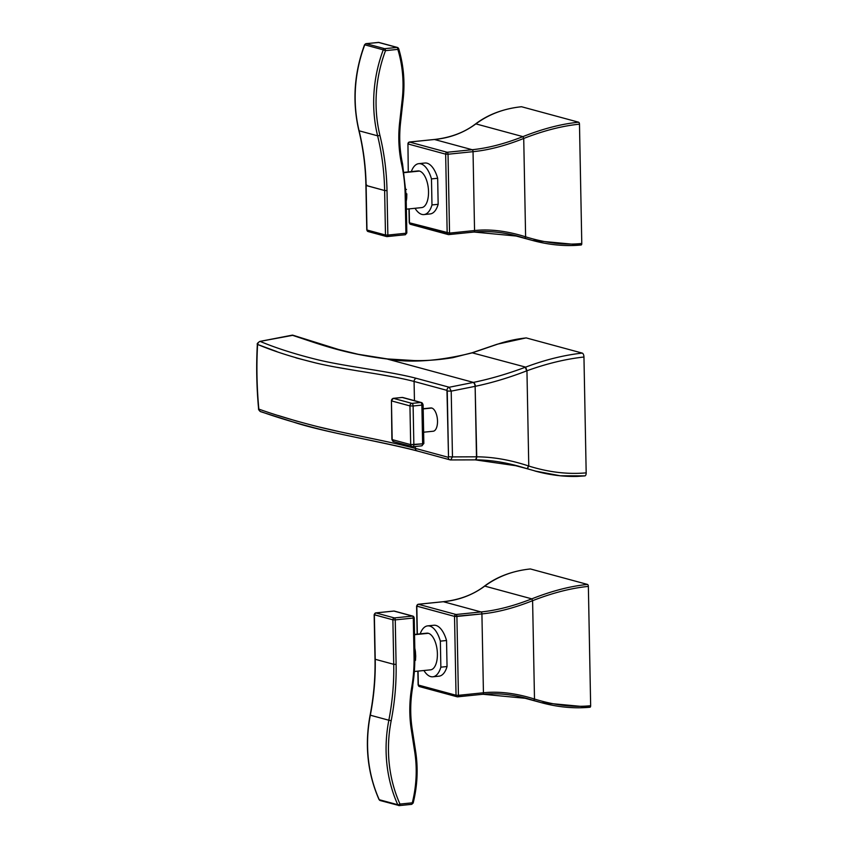 <?xml version="1.0" encoding="UTF-8"?>
<svg xmlns="http://www.w3.org/2000/svg" width="848" height="848" viewBox="0 0 848 848"><rect width="100%" height="100%" fill="white"/><g stroke="black" fill="none" stroke-linecap="round" stroke-linejoin="round"><path stroke-width="1.27" d="M276.893 351.602L257.781 344.521C273.978 351.305 293.419 357.485 316.092 363.039C345.157 370.014 386.37 374.191 414.078 381.452A2.926 2.555 -74.8 0 1 416.379 378.335C388.67 371.053 347.415 366.877 318.307 359.902C295.708 354.358 276.342 348.199 260.198 341.437A2.926 2.661 110.4 0 0 257.781 344.521L257.569 344.903A2.926 0.943 -176.7 0 1 257.347 344.511A2.926 0.943 3.3 0 0 257.569 344.903C256.403 365.594 256.806 386.836 258.799 408.63L259.032 409.181A2.926 2.671 108.3 0 0 260.802 411.736A2.926 2.671 -71.7 0 1 259.032 409.181L258.799 408.63C256.806 386.836 256.403 365.594 257.569 344.903L257.781 344.521A2.926 2.661 -69.6 0 1 260.198 341.437C276.353 348.199 295.719 354.358 318.307 359.902C347.426 366.877 388.67 371.053 416.379 378.335L449.26 387.25L473.407 382.406C490.176 378.95 507.486 373.894 525.336 367.237C507.486 373.894 490.176 378.95 473.407 382.406L386.985 358.98C410.739 363.156 439.158 361.11 472.251 352.842L472.251 352.842C439.158 361.11 410.739 363.156 386.985 358.98A2.343 1.685 -83.7 0 1 387.472 358.937A2.343 1.685 96.3 0 0 386.985 358.98C343.567 353.68 319.049 344.002 292.094 335.183L259.87 341.415L292.094 335.183A2.343 2.12 -70.5 0 1 293.101 335.257A2.343 2.12 109.5 0 0 292.094 335.183L292.094 335.183C319.049 344.002 343.578 353.68 386.985 358.98L473.407 382.406A3.509 1.569 78.7 0 1 475.389 386.285C491.978 382.819 509.054 377.689 526.64 370.894L526.947 370.777C546.536 363.644 565.531 359.054 583.954 357.008A3.509 1.632 -95.8 0 0 582.237 353.097L526.279 337.928A160.187 139.687 105.2 0 0 497.469 344.224A160.187 139.687 -74.8 0 1 526.279 337.928A2.343 1.081 84.2 0 0 526.089 337.907A2.343 1.081 84.2 0 0 525.898 337.97A2.343 1.081 84.2 0 1 526.279 337.928L582.237 353.097A3.509 1.632 84.2 0 1 583.954 357.008L586.18 472.855A3.509 1.632 84.2 0 1 584.876 475.898L577.244 476.406C563.432 476.767 549.313 474.954 534.876 470.979L560.221 475.77L584.59 475.876A3.509 1.632 -95.8 0 0 584.897 475.898A3.509 1.632 -95.8 0 0 586.18 472.855C567.747 474.509 548.614 472.23 528.77 466.04L526.947 370.777L525.643 367.12L472.251 352.842L497.469 344.224A2.343 0.986 -108.7 0 0 497.182 344.224L497.182 344.224A2.343 0.986 -108.7 0 0 496.949 344.394M475.06 459.839L518.149 466.061L527.276 468.743L528.463 465.934L527.276 468.743L509.266 463.856L527.604 468.849L528.463 465.934C510.634 460.008 493.398 456.955 476.746 456.807L475.134 386.338L476.481 456.807A3.509 1.675 89.8 0 1 474.838 459.87L450.648 459.934L452.472 456.902L451.21 391.129L475.134 386.338L451.21 391.129L449.26 387.25A2.926 2.555 105.2 0 0 446.96 390.366L447.246 391.023L451.21 391.129L449.26 387.25A2.926 2.555 105.2 0 0 446.96 390.366L414.078 381.452A2.926 2.555 -74.8 0 1 416.379 378.335L449.26 387.25L473.142 382.459A3.509 1.579 78.7 0 1 475.134 386.338L475.389 386.285A3.509 1.569 -101.3 0 0 473.407 382.406L473.142 382.459A3.509 1.579 78.7 0 1 475.134 386.338L475.389 386.285C491.978 382.819 509.054 377.689 526.64 370.894L525.336 367.237L526.947 370.777C546.536 363.644 565.531 359.054 583.954 357.008L586.18 472.855C567.747 474.509 548.614 472.23 528.77 466.04L526.947 370.777L525.643 367.12C545.052 359.806 563.909 355.132 582.237 353.097C563.909 355.132 545.052 359.806 525.643 367.12L472.251 352.842L497.469 344.224A2.343 0.986 -108.7 0 0 497.182 344.224L472.283 352.715L452.853 357.665C439.052 359.902 426.173 360.866 414.216 360.559L387.462 358.937L358.153 354.284L338.469 349.471L293.101 335.267A2.343 2.12 -70.5 0 1 293.101 335.267L259.87 341.415C257.633 342.846 256.796 343.875 257.347 344.511L257.347 344.511C256.17 365.35 256.584 386.741 258.576 408.672C258.301 409.467 259.043 410.485 260.813 411.736L298.644 423.735C329.225 432.989 382.098 441.85 417.174 450.945A2.926 2.555 -74.8 0 1 415.361 448.38L448.242 457.295A2.926 2.555 105.2 0 0 450.648 459.934L452.472 456.902L476.746 456.807C493.398 456.955 510.634 460.008 528.463 465.934L527.604 468.849L538.215 471.848M527.276 468.743L506.171 463.199M417.767 451.019C390.069 443.642 348.761 436.54 319.632 429.183C297.044 423.406 277.678 417.629 261.555 411.852M476.746 456.807A3.509 1.664 89.8 0 1 475.124 459.86A3.509 1.664 -90.2 0 0 476.746 456.807M414.078 381.452L414.449 400.659L414.078 381.452L446.96 390.366L448.507 456.786L452.472 456.902L448.507 456.786L447.246 391.023L451.21 391.129L452.472 456.902L476.481 456.807A3.509 1.675 89.8 0 1 474.859 459.87A3.509 1.675 89.8 0 1 474.626 459.839A3.509 1.675 89.8 0 0 474.838 459.87L475.113 459.86C488.861 459.892 503.203 461.959 518.149 466.061M259.032 409.181C275.208 414.969 294.627 420.767 317.311 426.565C346.387 433.922 387.653 441.002 415.361 448.38L448.242 457.295L448.507 456.786L448.242 457.295A2.926 2.555 105.2 0 0 450.055 459.849L417.174 450.945A2.926 2.555 -74.8 0 1 415.361 448.38L399.811 444.532M380.858 440.398L360.093 436.084M338.585 431.494L317.247 426.555M297.213 421.286L278.25 415.509M415.361 448.38L415.329 446.493L415.361 448.38M398.602 377.879L379.586 374.456M358.842 371.074L337.356 367.375M316.028 363.029L295.994 357.867M412.414 687.304L411.725 687.315A144.489 126.002 105.2 0 0 414.036 656.755L413.294 618.044L395.253 619.888A1.76 0.816 -95.8 0 0 394.384 617.927L412.435 616.093L393.917 611.069L375.876 612.913A1.76 1.526 105.2 0 0 374.36 614.8A1.76 1.526 -74.8 0 1 375.876 612.913L394.384 617.927L412.435 616.093L393.917 611.069L375.876 612.913L394.384 617.927A1.76 1.526 105.2 0 0 392.878 619.824L374.159 614.673L375.219 659.288A235.511 205.386 -74.8 0 1 370.322 715.214A131.62 114.787 105.2 0 0 379.247 799.706A1.76 1.526 105.2 0 0 380.18 800.533A1.76 1.526 -74.8 0 1 379.247 799.706L397.765 804.72A1.76 1.526 105.2 0 0 399.185 805.589A1.76 0.816 -95.8 0 0 399.334 805.6A1.76 0.816 -95.8 0 0 399.98 804.074A1.76 0.583 155.9 0 1 397.765 804.72A131.62 114.787 -74.8 0 1 388.84 720.228L391.182 720.715L388.84 720.228A131.62 114.787 105.2 0 0 397.765 804.72L379.247 799.706A131.62 114.787 -74.8 0 1 370.322 715.214L388.84 720.228A235.511 205.386 105.2 0 0 393.726 664.313L396.101 664.376L393.726 664.313L392.878 619.824L374.36 614.8L375.219 659.288L393.726 664.313L375.219 659.288A235.511 205.386 -74.8 0 1 370.322 715.214L388.84 720.228A235.511 205.386 105.2 0 0 393.726 664.313L392.878 619.824L395.253 619.888L396.101 664.376A237.27 206.912 -74.8 0 1 391.182 720.715A129.871 113.25 105.2 0 0 399.98 804.074L412.298 802.823A115.243 100.499 105.2 0 0 414.757 752.07L411.291 729.598A118.752 103.562 -74.8 0 1 411.725 687.315A144.489 126.002 105.2 0 0 414.036 656.755L413.294 618.044L395.253 619.888L396.101 664.376A237.27 206.912 -74.8 0 1 391.182 720.715A129.871 113.25 105.2 0 0 399.98 804.074L412.298 802.823A115.243 100.499 105.2 0 0 414.757 752.07L411.291 729.598A118.752 103.562 -74.8 0 1 411.725 687.315L412.414 687.304A146.248 127.539 105.2 0 0 414.778 661.09M411.503 804.328A1.76 0.816 -95.8 0 0 411.64 804.349A1.76 0.816 -95.8 0 0 412.298 802.823L413.167 803.024L412.298 802.823A1.76 0.816 84.2 0 1 411.64 804.349A1.76 0.816 84.2 0 1 411.503 804.328L399.472 805.558M414.757 752.07L415.658 751.572L414.757 752.07M411.291 729.598L412.202 729.11L411.291 729.598M414.036 656.755L414.958 656.5L414.036 656.755M414.015 617.662L413.294 618.044L414.015 617.662A1.76 1.526 105.2 0 0 412.435 616.093A1.76 0.816 84.2 0 1 413.294 618.044A1.76 0.816 -95.8 0 0 412.435 616.093A1.76 1.526 -74.8 0 1 412.923 616.125L394.415 611.111A1.76 1.526 105.2 0 0 393.917 611.069A1.76 1.526 -74.8 0 1 394.415 611.111L393.769 611.058A1.76 0.816 84.2 0 1 393.917 611.069A1.76 0.816 -95.8 0 0 393.779 611.058L375.728 612.903A1.76 0.816 84.2 0 1 375.876 612.913A1.76 0.816 -95.8 0 0 375.728 612.903A1.76 0.816 84.2 0 0 375.494 612.998M371.011 715.246L370.343 715.14M395.253 619.888L392.878 619.824A1.76 1.526 -74.8 0 1 394.384 617.927A1.76 0.816 84.2 0 1 395.253 619.888M397.765 804.72A1.76 0.583 -24.1 0 0 399.98 804.074A1.76 0.816 84.2 0 1 399.334 805.6A1.76 0.816 84.2 0 1 399.185 805.589A1.76 1.526 -74.8 0 1 397.765 804.72M412.923 616.125L414.216 617.789L414.958 656.5L412.626 687.389C410.241 701.444 410.093 715.352 412.202 729.11L415.658 751.572C418.255 768.67 417.417 785.82 413.167 803.024L411.64 804.349L399.334 805.6L380.18 800.533A1.76 1.526 105.2 0 0 380.678 800.565M415.414 651.646A18.423 8.554 -95.8 0 0 414.799 648.243A18.423 8.554 -95.8 0 1 415.414 651.646L415.7 656.076L415.414 651.646L414.873 651.699L415.414 651.646M414.534 634.421L426.83 633.17A18.423 8.554 84.2 0 1 428.346 633.297L414.545 634.707L428.346 633.297A18.423 8.554 84.2 0 1 437.335 652.25A18.423 8.554 84.2 0 1 430.561 669.835L414.555 671.468M415.509 660.359L415.7 656.076L415.509 660.359A1.76 0.604 7.5 0 0 414.99 660.444M414.778 656.331L415.7 656.076M414.873 656.416L414.661 651.614M432.84 676.799A25.588 11.883 -95.8 0 1 423.915 670.514A25.588 11.883 -95.8 0 0 440.854 667.175L440.356 641.13A25.588 11.883 -95.8 0 0 420.173 633.848A25.588 11.883 -95.8 0 1 427.646 625.877A25.588 11.883 -95.8 0 1 440.356 641.13L446.536 640.505L440.356 641.13L440.854 667.175L447.044 666.539A25.588 11.883 84.2 0 1 439.02 676.174L432.84 676.799A25.588 11.883 -95.8 0 0 440.854 667.175L447.044 666.539L446.536 640.505A25.588 11.883 84.2 0 0 433.826 625.252L427.646 625.877M443.048 601.751A1.76 0.816 84.2 0 1 443.197 601.709A1.76 0.816 84.2 0 1 443.334 601.72C458.885 600.214 472.686 595.01 484.759 586.106C472.686 595.01 458.885 600.214 443.334 601.72L481.049 611.949C496.525 610.422 513.443 606.066 531.802 598.858C513.443 606.066 496.525 610.422 481.049 611.949A1.76 0.816 84.2 0 1 481.918 613.91C497.394 612.383 514.291 607.974 532.597 600.691L531.802 598.858L532.597 600.691C552.493 592.9 571.086 588.13 588.364 586.392A1.76 0.816 -95.8 0 0 587.494 584.431C570.227 586.18 551.656 590.982 531.802 598.858L484.759 586.106C497.914 576.417 513.135 570.704 530.445 568.966L587.494 584.431C570.227 586.18 551.656 590.982 531.802 598.858L484.759 586.106A1.76 1.145 -126.9 0 0 484.293 586.275A1.76 1.145 53.1 0 1 484.759 586.106C497.914 576.417 513.135 570.704 530.445 568.966L587.494 584.431A1.76 0.816 84.2 0 1 588.364 586.392L590.653 705.706C573.375 707.497 554.656 705.282 534.494 699.049L532.597 600.691C552.493 592.9 571.086 588.13 588.364 586.392L590.653 705.706A1.76 0.816 84.2 0 1 589.858 707.211A1.76 0.816 -95.8 0 0 590.007 707.221A1.76 0.816 -95.8 0 0 590.653 705.706C573.375 707.497 554.656 705.282 534.494 699.049L533.752 700.459L541.225 702.642L589.858 707.211M482.915 694.258L526.862 698.445L533.752 700.459L520.884 696.971L533.752 700.459L534.494 699.049C515.923 693.208 498.9 691.109 483.434 692.774L481.918 613.91L454.528 616.39L416.813 606.161A1.76 1.526 -74.8 0 1 418.329 604.274A1.76 0.816 -95.8 0 0 418.181 604.264A1.76 0.816 84.2 0 1 418.329 604.274L456.044 614.503L481.049 611.949L443.334 601.72L418.329 604.274L456.044 614.503A1.76 1.526 105.2 0 0 454.528 616.39A1.76 1.526 -74.8 0 1 456.044 614.503A1.76 0.816 84.2 0 1 456.902 616.454A1.76 0.816 -95.8 0 0 456.044 614.503L481.049 611.949A1.76 0.816 84.2 0 1 481.918 613.91L456.902 616.454L458.418 695.328L483.434 692.774A1.76 0.816 84.2 0 1 482.777 694.289A1.76 0.816 84.2 0 1 482.639 694.279L457.909 696.802M443.334 601.72L418.329 604.274A1.76 1.526 105.2 0 0 416.813 606.161L417.354 634.134L416.601 606.044L454.528 616.39L456.902 616.454L458.418 695.328L483.434 692.774A1.76 0.816 84.2 0 1 482.639 694.279M457.623 696.833A1.76 0.816 -95.8 0 0 457.772 696.844A1.76 0.816 -95.8 0 0 458.418 695.328L456.044 695.254A1.76 1.526 105.2 0 0 457.623 696.833A1.76 1.526 -74.8 0 1 456.044 695.254L454.528 616.39L456.044 695.254L458.418 695.328A1.76 0.816 84.2 0 1 457.772 696.844A1.76 0.816 84.2 0 1 457.623 696.833M534.494 699.049L532.597 600.691C514.291 607.974 497.394 612.383 481.918 613.91L483.434 692.774C498.9 691.109 515.923 693.208 534.494 699.049M417.852 671.128L418.117 684.908L419.41 686.573A1.76 1.526 -74.8 0 1 418.329 685.036L456.044 695.254L418.329 685.036A1.76 1.526 105.2 0 0 419.908 686.604M418.064 671.107L418.329 685.036L418.064 671.107M417.947 604.37A1.76 0.816 84.2 0 1 418.181 604.264L443.197 601.709C459.457 599.886 473.152 594.745 484.293 586.265C496.854 576.735 512.192 570.969 530.297 568.955M405.111 234.748A1.76 0.816 -95.8 0 0 405.249 234.758A1.76 0.816 -95.8 0 0 405.906 233.242L405.164 194.531A144.489 126.002 105.2 0 0 401.687 164.554A144.489 126.002 -74.8 0 1 405.164 194.531L405.906 233.242L387.865 235.076L387.006 190.588A237.27 206.912 105.2 0 0 379.946 135.479A129.871 113.25 -74.8 0 1 385.511 50.647L397.829 49.385A115.243 100.499 -74.8 0 1 402.228 99.449L399.641 122.525A118.752 103.562 105.2 0 0 401.687 164.554L402.567 163.961L401.687 164.554A118.752 103.562 -74.8 0 1 399.641 122.525L400.553 122.504L399.641 122.525L402.228 99.449L403.139 99.417L402.228 99.449A115.243 100.499 105.2 0 0 397.829 49.385L398.677 48.654L397.829 49.385A1.76 0.816 -95.8 0 0 396.97 47.435A1.76 1.526 -74.8 0 1 397.458 47.467A1.76 1.526 105.2 0 0 396.97 47.435L378.452 42.411A1.76 1.526 -74.8 0 1 378.95 42.453A1.76 1.526 105.2 0 0 378.452 42.411L366.145 43.672A1.76 1.526 105.2 0 0 364.757 44.817A131.62 114.787 105.2 0 0 359.107 130.804A235.511 205.386 -74.8 0 1 366.124 185.511L366.972 229.999L385.49 235.013L384.632 190.524A235.511 205.386 105.2 0 0 377.614 135.818L359.107 130.804A131.62 114.787 -74.8 0 1 364.757 44.817L364.757 44.817A1.76 1.526 -74.8 0 1 366.145 43.672A1.76 0.816 -95.8 0 0 365.997 43.651A1.76 0.816 84.2 0 1 366.145 43.672L384.653 48.686L396.97 47.435L378.452 42.411A1.76 0.816 -95.8 0 0 378.314 42.4A1.76 0.816 84.2 0 1 378.452 42.411L366.145 43.672L384.653 48.686L396.97 47.435A1.76 0.816 84.2 0 1 397.829 49.385L385.511 50.647A1.76 0.816 -95.8 0 0 384.653 48.686A1.76 0.816 84.2 0 1 385.511 50.647L383.264 49.841A1.76 1.526 -74.8 0 1 384.653 48.686A1.76 1.526 105.2 0 0 383.264 49.841L364.757 44.817L383.264 49.841A131.62 114.787 105.2 0 0 377.614 135.818A131.62 114.787 -74.8 0 1 383.264 49.841L385.511 50.647A129.871 113.25 105.2 0 0 379.946 135.479L377.614 135.818L379.946 135.479A237.27 206.912 -74.8 0 1 387.006 190.588L384.632 190.524L387.006 190.588L387.865 235.076L405.906 233.242A1.76 0.816 84.2 0 1 405.259 234.758A1.76 0.816 84.2 0 1 405.111 234.748L387.356 236.56M387.07 236.592A1.76 0.816 -95.8 0 0 387.207 236.603A1.76 0.816 -95.8 0 0 387.865 235.076L385.49 235.013L387.865 235.076A1.76 0.816 84.2 0 1 387.207 236.603A1.76 0.816 84.2 0 1 387.07 236.592A1.76 1.526 -74.8 0 1 385.49 235.013A1.76 1.526 105.2 0 0 386.571 236.55L368.064 231.536A1.76 1.526 -74.8 0 1 366.972 229.999L385.49 235.013L384.632 190.524L365.912 185.383L366.972 229.999A1.76 1.526 105.2 0 0 368.551 231.568M405.906 233.242L406.828 232.977L405.906 233.242M405.164 194.531L406.086 194.266L405.164 194.531M405.906 194.097L406.828 193.842L406.701 198.125A1.76 0.625 5.8 0 0 406.16 198.231A1.76 0.625 5.8 0 1 406.701 198.125L406.828 193.842M406.627 232.861L406.086 194.266L402.567 163.961C399.662 150.456 398.984 136.634 400.553 122.504L403.139 99.417C405.068 81.864 403.574 64.946 398.677 48.654L397.458 47.467L378.95 42.453L365.997 43.651A1.76 0.816 84.2 0 0 365.764 43.757M405.927 189.496L406.468 189.422M398.465 48.506A1.76 1.526 105.2 0 0 397.458 47.467M366.834 185.118L365.912 185.383L366.771 229.872L368.064 231.536M359.107 130.804A235.511 205.386 -74.8 0 1 366.124 185.511L384.632 190.524A235.511 205.386 105.2 0 0 377.614 135.818L359.107 130.804M406.224 201.241A18.423 8.554 -95.8 0 0 406.701 198.125A18.423 8.554 -95.8 0 1 406.224 201.241M404.146 172.345L417.947 170.936A18.423 8.554 84.2 0 1 419.474 171.073L404.189 172.632L419.474 171.073A18.423 8.554 84.2 0 1 428.463 190.016A18.423 8.554 84.2 0 1 421.689 207.601L406.372 209.17M423.968 214.576A25.588 11.883 -95.8 0 0 431.982 204.94L438.162 204.315A25.588 11.883 84.2 0 1 430.148 213.94L423.968 214.576A25.588 11.883 -95.8 0 1 415.032 208.279A25.588 11.883 -95.8 0 0 431.982 204.94L431.473 178.896A25.588 11.883 -95.8 0 0 411.301 171.614A25.588 11.883 -95.8 0 1 418.774 163.653L424.954 163.017A25.588 11.883 84.2 0 1 437.663 178.271L438.162 204.315L431.982 204.94L431.473 178.896L437.663 178.271L431.473 178.896A25.588 11.883 -95.8 0 0 418.774 163.653M521.562 106.742L578.622 122.207A1.76 0.816 84.2 0 1 579.481 124.168L581.781 243.482A1.76 0.816 84.2 0 1 580.986 244.987A1.76 0.816 -95.8 0 0 581.134 244.998A1.76 0.816 -95.8 0 0 581.781 243.482C564.503 245.273 545.783 243.047 525.612 236.815L523.725 138.457C543.621 130.666 562.213 125.907 579.481 124.168A1.76 0.816 -95.8 0 0 578.622 122.207C561.344 123.946 542.784 128.758 522.919 136.634L475.887 123.882C489.031 114.183 504.263 108.47 521.562 106.742A1.76 0.816 -95.8 0 0 521.414 106.731C503.309 108.745 487.982 114.512 475.421 124.041A1.76 1.145 53.1 0 1 475.887 123.882C489.031 114.183 504.263 108.47 521.562 106.742L578.622 122.207C561.344 123.946 542.784 128.758 522.919 136.634L523.725 138.457C543.621 130.666 562.213 125.907 579.481 124.168L581.781 243.482C564.503 245.273 545.783 243.047 525.612 236.815L524.87 238.224L532.343 240.419L580.986 244.987M512.012 234.737L524.87 238.224L525.612 236.815C507.051 230.974 490.027 228.886 474.551 230.539A1.76 0.816 84.2 0 1 474.032 232.034L517.99 236.21L524.87 238.224L512.012 234.737M434.176 139.528A1.76 0.816 84.2 0 1 434.314 139.485A1.76 0.816 84.2 0 1 434.462 139.496L472.177 149.714A1.76 0.816 84.2 0 1 473.036 151.675L448.03 154.23L449.546 233.094L409.457 222.801L409.181 208.884L409.457 222.801A1.76 1.526 105.2 0 0 410.538 224.338A1.76 1.526 -74.8 0 1 409.457 222.801L447.172 233.03A1.76 1.526 105.2 0 0 448.751 234.599A1.76 0.816 -95.8 0 0 448.889 234.62A1.76 0.816 -95.8 0 0 449.546 233.094L474.551 230.539C490.027 228.886 507.051 230.974 525.612 236.815L523.725 138.457C505.408 145.75 488.522 150.149 473.036 151.675L474.551 230.539L473.036 151.675L448.03 154.23L449.546 233.094L474.551 230.539A1.76 0.816 84.2 0 1 473.905 232.066A1.76 0.816 84.2 0 1 473.756 232.055L449.037 234.578M518.414 236.327C503.044 232.119 488.215 230.698 473.905 232.066L448.253 234.567A1.76 1.526 -74.8 0 1 447.172 233.03L449.546 233.094A1.76 0.816 84.2 0 1 448.889 234.62A1.76 0.816 84.2 0 1 448.751 234.599A1.76 1.526 -74.8 0 1 448.253 234.567L410.538 224.338A1.76 1.526 105.2 0 0 411.036 224.381M434.462 139.496L409.446 142.04A1.76 0.816 -95.8 0 0 409.308 142.029A1.76 0.816 84.2 0 1 409.446 142.04L447.172 152.269L472.177 149.714C487.653 148.199 504.571 143.831 522.919 136.634L475.887 123.882A1.76 1.145 -126.9 0 0 475.41 124.041C464.28 132.511 450.574 137.662 434.314 139.485L409.308 142.029L407.941 143.937A1.76 1.526 -74.8 0 1 409.446 142.04L447.172 152.269L472.177 149.714A1.76 0.816 84.2 0 1 473.036 151.675C488.522 150.149 505.408 145.75 523.725 138.457L522.919 136.634C504.571 143.831 487.653 148.199 472.177 149.714L434.462 139.496C450.002 137.991 463.814 132.786 475.887 123.882C463.814 132.786 450.002 137.991 434.462 139.496L409.446 142.04A1.76 1.526 105.2 0 0 407.941 143.937L408.27 171.921M448.03 154.23A1.76 0.816 -95.8 0 0 447.172 152.269A1.76 1.526 105.2 0 0 445.656 154.156L407.941 143.937L445.656 154.156A1.76 1.526 -74.8 0 1 447.172 152.269A1.76 0.816 84.2 0 1 448.03 154.23L445.656 154.156L448.03 154.23M447.172 233.03L445.656 154.156L447.172 233.03M423.184 408.736L430.805 407.962A11.702 5.427 84.2 0 1 431.77 408.036L423.194 408.916L431.77 408.036A11.702 5.427 84.2 0 1 437.473 420.067A11.702 5.427 84.2 0 1 433.18 431.24L423.64 432.204M410.686 444.617L392.179 439.603L391.437 400.881L409.944 405.906L410.686 444.617A2.343 2.046 105.2 0 0 412.796 446.716A2.343 1.081 -95.8 0 0 412.987 446.737A2.343 1.081 -95.8 0 0 413.856 444.702L422.622 443.811L421.88 405.1L413.114 405.991L413.856 444.702L410.686 444.617L409.944 405.906L391.437 400.881L392.179 439.603L410.686 444.617L422.622 443.811A2.343 1.081 84.2 0 1 421.753 445.836A2.343 1.081 84.2 0 1 421.562 445.825A2.343 1.081 -95.8 0 0 421.753 445.836A2.343 1.081 -95.8 0 0 422.622 443.811L421.88 405.1L413.114 405.991L413.856 444.702A2.343 1.081 84.2 0 1 412.987 446.737A2.343 1.081 84.2 0 1 412.796 446.716A2.343 2.046 -74.8 0 1 410.686 444.617M394.278 441.702A2.343 2.046 105.2 0 1 393.62 441.649A2.343 2.046 -74.8 0 1 392.179 439.603A2.343 2.046 105.2 0 0 393.62 441.649L412.987 446.737L421.753 445.836L423.852 443.472L422.622 443.811L423.852 443.472L423.11 404.761L421.88 405.1A2.343 1.081 -95.8 0 0 420.725 402.493L402.217 397.468L393.451 398.369L411.958 403.383L420.725 402.493L402.217 397.468L393.451 398.369L411.958 403.383A2.343 2.046 105.2 0 0 409.944 405.906L413.114 405.991A2.343 1.081 -95.8 0 0 411.958 403.383L420.725 402.493A2.343 1.081 84.2 0 1 421.88 405.1L422.834 404.591A2.343 2.046 105.2 0 0 420.725 402.493A2.343 2.046 -74.8 0 1 421.382 402.546L402.874 397.521A2.343 2.046 105.2 0 0 402.217 397.468A2.343 2.046 -74.8 0 1 402.874 397.521L402.016 397.458A2.343 1.081 84.2 0 1 402.217 397.468A2.343 1.081 -95.8 0 0 402.016 397.458L393.26 398.348A2.343 1.081 84.2 0 1 393.451 398.369A2.343 1.081 -95.8 0 0 393.26 398.348A2.343 1.081 84.2 0 0 392.942 398.486M393.62 441.649L391.893 439.434L391.437 400.881A2.343 2.046 -74.8 0 1 393.451 398.369A2.343 2.046 105.2 0 0 391.437 400.881L393.26 398.348M409.944 405.906A2.343 2.046 -74.8 0 1 411.958 403.383A2.343 1.081 84.2 0 1 413.114 405.991L409.944 405.906M526.089 337.907L497.182 344.224M450.871 459.955L450.055 459.849M375.728 612.903L374.159 614.673L375.007 659.172C375.357 677.891 373.724 696.537 370.11 715.129C364.534 745.042 367.513 773.185 379.035 799.558L380.18 800.533M518.033 696.356L540.833 702.536C557.751 707.179 574.138 708.737 589.996 707.232M419.41 686.573L457.136 696.791L482.777 694.289C497.087 692.933 511.927 694.353 527.286 698.551M418.181 604.264L416.601 606.044L417.142 634.156M406.086 194.266L406.828 232.977L405.249 234.758L386.571 236.55M365.997 43.651L364.534 44.785C354.072 73.352 352.196 101.972 358.895 130.656C363.209 148.421 365.541 166.664 365.912 185.383M509.15 234.133L531.961 240.313C548.879 244.945 565.266 246.514 581.124 244.998M410.538 224.338L409.245 222.685L408.98 208.894M421.382 402.546L423.11 404.761"/></g></svg>
